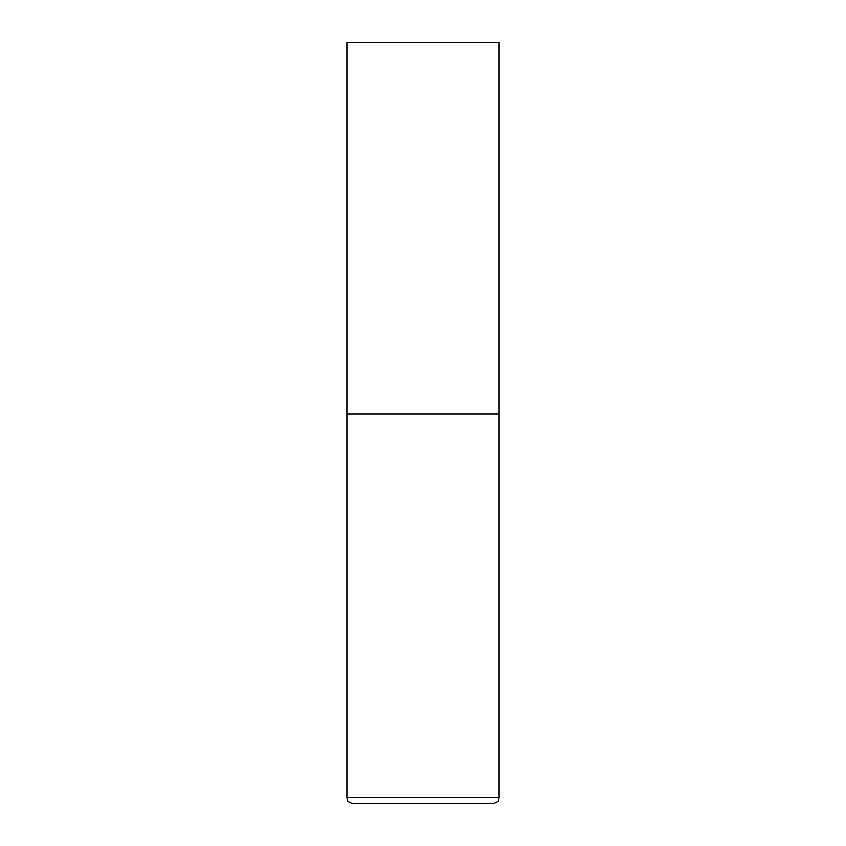 <?xml version="1.0" encoding="UTF-8"?>
<svg xmlns="http://www.w3.org/2000/svg" width="846" height="846" viewBox="0 0 846 846"><rect width="100%" height="100%" fill="white"/><g stroke="black" fill="none" stroke-linecap="round" stroke-linejoin="round"><path stroke-width="1.27" d="M499.14 797.609L499.14 413.863L346.86 413.863L499.14 413.863L499.14 42.3L346.86 42.3L346.86 797.609L347.484 800.284C347.072 801.183 348.901 802.325 352.951 803.7L493.049 803.7C497.099 802.325 498.929 801.183 498.516 800.284L499.14 797.609L346.86 797.609"/></g></svg>
